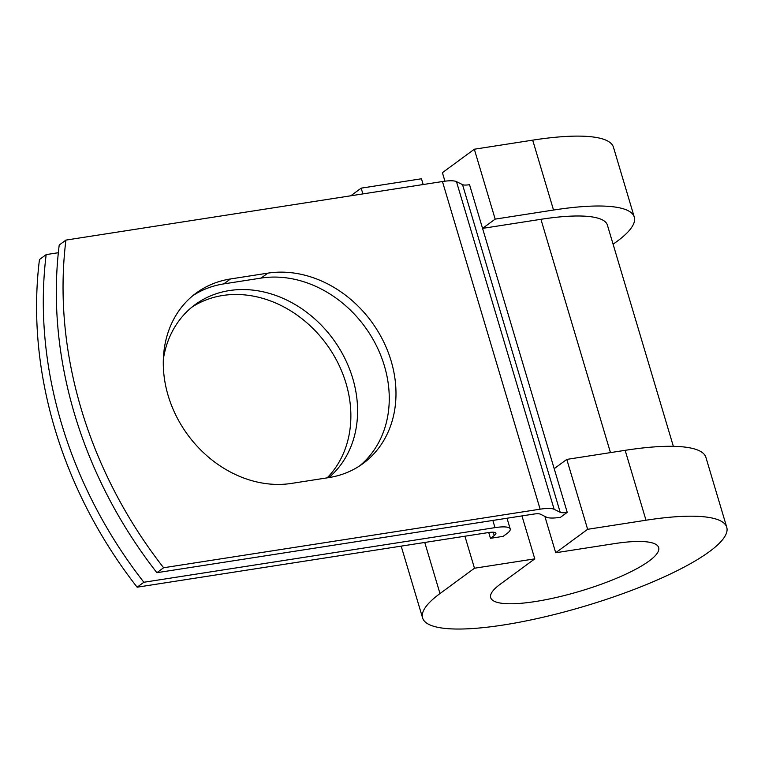 <?xml version="1.0" encoding="UTF-8"?>
<svg xmlns="http://www.w3.org/2000/svg" width="765" height="765" viewBox="0 0 765 765"><rect width="100%" height="100%" fill="white"/><g stroke="black" fill="none" stroke-linecap="round" stroke-linejoin="round"><path stroke-width="1.15" d="M168.157 395.62A109.376 90.786 53.7 0 0 291.465 483.413L328.759 477.609A109.376 90.786 53.7 0 0 363.031 463.533A109.376 90.786 53.7 0 0 383.036 340.568A109.376 90.786 53.7 0 0 267.807 273.153L230.514 278.957A109.376 90.786 53.7 0 0 196.232 293.033A109.376 90.786 53.7 0 0 168.157 395.62M191.843 307.205A109.376 90.786 -126.3 0 1 346 383.284A109.376 90.786 -126.3 0 1 327.152 477.857M163.356 359.148A109.376 90.786 -126.3 0 1 195.132 304.642A109.376 90.786 -126.3 0 1 352.722 378.35A109.376 90.786 -126.3 0 1 328.864 477.59M58.331 252.718L46.177 254.602L39.464 259.545A408.988 339.497 -126.3 0 0 137.136 587.195L488.271 532.583A14.956 3.299 -16.6 0 1 495.883 533.243A14.956 3.299 -16.6 0 1 494.238 535.548L490.461 538.321L503.15 536.351L506.937 533.568A29.912 6.608 -16.6 0 0 510.217 528.969L507.013 518.23M46.177 254.602A408.988 339.497 53.7 0 0 143.858 582.261L494.993 527.64A29.912 6.608 -16.6 0 1 510.217 528.969M143.858 582.261L137.136 587.195M610.47 452.612L540.922 219.306L482.562 228.381L469.538 184.69A14.956 3.299 -16.6 0 1 462.538 184.642L456.466 181.63A29.912 6.608 163.4 0 0 442.447 181.535L65.924 240.095L59.211 245.039A408.988 339.497 -126.3 0 0 156.882 572.698L533.406 514.128A14.956 3.299 163.4 0 1 540.415 514.176L546.478 517.188A29.912 6.608 -16.6 0 0 560.496 517.283L567.219 512.349A14.956 3.299 -16.6 0 1 560.21 512.301L554.137 509.289A29.912 6.608 163.4 0 0 540.128 509.184L163.605 567.754A408.988 339.497 -126.3 0 1 65.924 240.095M359.598 465.904A109.376 90.786 53.7 0 0 375.175 343.284A109.376 90.786 53.7 0 0 261.085 278.087L223.791 283.892A109.376 90.786 53.7 0 0 192.943 295.596M163.605 567.754L156.882 572.698M488.73 532.517L490.461 538.321M540.922 219.306A130.643 28.86 -16.6 0 1 607.4 225.111L673.353 446.33M567.219 512.349L482.562 228.381L495.165 219.125L474.329 149.223L442.399 172.68L444.934 181.181M521.969 515.906L534.773 558.861L500.291 584.183A87.64 19.354 -16.6 0 0 490.69 597.656A87.64 19.354 -16.6 0 0 580.205 591.163A87.64 19.354 -16.6 0 0 658.665 547.577A87.64 19.354 -16.6 0 0 614.066 543.685L555.706 552.76L587.635 529.303L645.995 520.229A158.69 35.047 -16.6 0 1 726.75 527.276A158.69 35.047 -16.6 0 1 584.69 606.205A158.69 35.047 -16.6 0 1 422.596 617.948A158.69 35.047 -16.6 0 1 439.99 593.564L474.472 568.232L464.919 536.208M362.878 193.908L361.166 188.152L421.467 178.771L423.179 184.528M350.762 195.792L361.166 188.152M645.995 520.229L625.158 450.327A158.69 35.047 -16.6 0 1 705.913 457.384L726.75 527.276M422.596 617.948L401.759 548.056A158.69 35.047 -16.6 0 1 401.443 546.086M495.165 219.125L553.525 210.04A158.69 35.047 -16.6 0 1 634.281 217.097A158.69 35.047 -16.6 0 1 613.09 244.178M553.525 210.04L532.689 140.148A158.69 35.047 -16.6 0 1 613.444 147.196L634.281 217.097M625.158 450.327L566.798 459.402L554.195 468.658M587.635 529.303L566.798 459.402M534.773 558.861L474.472 568.232M544.862 516.385L555.706 552.76M532.689 140.148L474.329 149.223M540.128 509.184L442.447 181.535M494.993 527.64L492.842 520.439M494.238 535.548L493.253 532.22M560.21 512.301L462.538 184.642M554.137 509.289L456.466 181.63M261.085 278.087L267.807 273.153M223.791 283.892L230.514 278.957M439.99 593.564L424.757 542.462"/></g></svg>
